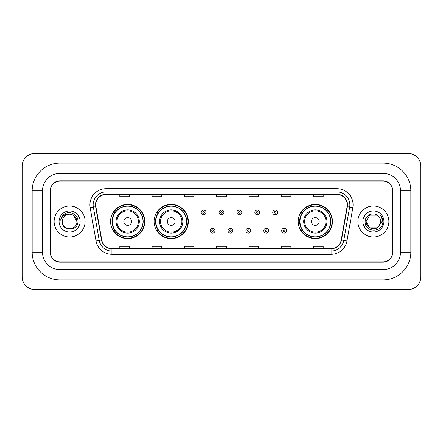 <?xml version="1.0" encoding="UTF-8"?>
<svg xmlns="http://www.w3.org/2000/svg" width="443" height="443" viewBox="0 0 443 443"><rect width="100%" height="100%" fill="white"/><g stroke="black" fill="none" stroke-linecap="round" stroke-linejoin="round"><path stroke-width="0.66" d="M298.205 221.5A17.111 17.111 0 0 0 315.316 238.611A17.111 17.111 0 0 0 332.427 221.5A17.111 17.111 0 0 0 315.316 204.389A17.111 17.111 0 0 0 298.205 221.5M154.092 221.5A17.111 17.111 0 0 0 171.203 238.611A17.111 17.111 0 0 0 188.314 221.5A17.111 17.111 0 0 0 171.203 204.389A17.111 17.111 0 0 0 154.092 221.5M110.573 221.5A17.111 17.111 0 0 0 127.684 238.611A17.111 17.111 0 0 0 144.795 221.5A17.111 17.111 0 0 0 127.684 204.389A17.111 17.111 0 0 0 110.573 221.5M114.676 230.216A15.66 15.66 0 0 1 114.676 212.784M158.195 230.216A15.66 15.66 0 0 1 158.195 212.784M302.309 230.216A15.66 15.66 0 0 1 302.309 212.784M383.079 163.068A27.765 27.765 0 0 1 410.844 190.833A27.765 27.765 0 0 0 383.079 163.068L59.921 163.068A27.765 27.765 0 0 0 32.156 190.833L32.156 252.167A27.765 27.765 0 0 0 59.921 279.932L383.079 279.932A27.765 27.765 0 0 0 410.844 252.167L410.844 190.833L400.511 190.833A17.432 17.432 0 0 0 383.079 173.396L59.921 173.396L383.079 173.396L383.079 163.068M383.079 279.932L383.079 269.604L59.921 269.604L383.079 269.604A17.432 17.432 0 0 0 400.511 252.167L400.511 190.833L400.511 252.167L410.844 252.167M32.156 252.167L42.489 252.167L42.489 190.833L42.489 252.167A17.432 17.432 0 0 0 59.921 269.604L59.921 279.932M383.079 181.148L59.921 181.148A9.685 9.685 0 0 0 50.236 190.833L50.236 252.167A9.685 9.685 0 0 0 59.921 261.852L383.079 261.852A9.685 9.685 0 0 0 392.764 252.167L392.764 190.833A9.685 9.685 0 0 0 383.079 181.148M59.921 163.068L59.921 173.396A17.432 17.432 0 0 0 42.489 190.833L32.156 190.833M420.85 166.297A12.913 12.913 0 0 0 407.937 153.383L35.063 153.383A12.913 12.913 0 0 0 22.15 166.297L22.15 276.703A12.913 12.913 0 0 0 35.063 289.617L407.937 289.617A12.913 12.913 0 0 0 420.85 276.703L420.85 166.297M50.397 190.507L50.397 252.493A9.685 9.685 0 0 0 60.082 262.178L382.918 262.178A9.685 9.685 0 0 0 392.603 252.493L392.603 190.507A9.685 9.685 0 0 0 382.918 180.822L60.082 180.822A9.685 9.685 0 0 0 50.397 190.507L50.397 252.493M54.112 221.5A15.494 15.494 0 0 0 69.606 236.994A15.494 15.494 0 0 0 85.1 221.5A15.494 15.494 0 0 0 69.606 206.006A15.494 15.494 0 0 0 54.112 221.5A15.494 15.494 0 0 0 69.606 236.994A15.494 15.494 0 0 0 85.1 221.5A15.494 15.494 0 0 0 69.606 206.006A15.494 15.494 0 0 0 54.112 221.5M357.9 221.5A15.494 15.494 0 0 0 373.394 236.994A15.494 15.494 0 0 0 388.888 221.5A15.494 15.494 0 0 0 373.394 206.006A15.494 15.494 0 0 0 357.9 221.5A15.494 15.494 0 0 0 373.394 236.994A15.494 15.494 0 0 0 388.888 221.5A15.494 15.494 0 0 0 373.394 206.006A15.494 15.494 0 0 0 357.9 221.5M95.721 204.843A10.333 10.333 0 0 1 106.054 194.51L336.946 194.51A10.333 10.333 0 0 1 347.118 206.637L341.243 239.951A10.333 10.333 0 0 1 331.071 248.49L111.929 248.49A10.333 10.333 0 0 1 101.757 239.951L95.882 206.637A10.333 10.333 0 0 1 95.721 204.843M95.466 204.843A10.588 10.588 0 0 0 95.627 206.682L101.502 239.995A10.588 10.588 0 0 0 111.929 248.744L331.071 248.744A10.588 10.588 0 0 0 341.498 239.995L347.373 206.682A10.588 10.588 0 0 0 336.946 194.255L106.054 194.255A10.588 10.588 0 0 0 95.466 204.843M90.156 207.645A16.142 16.142 0 0 1 106.054 188.701L336.946 188.701A16.142 16.142 0 0 1 352.844 207.645L346.969 240.959A16.142 16.142 0 0 1 331.071 254.299L111.929 254.299A16.142 16.142 0 0 1 96.031 240.959L90.156 207.645L93.34 207.086A12.913 12.913 0 0 1 106.054 191.93L336.946 191.93A12.913 12.913 0 0 1 349.66 207.086L343.79 240.399A12.913 12.913 0 0 1 331.071 251.07L111.929 251.07A12.913 12.913 0 0 1 99.21 240.399L93.34 207.086A12.913 12.913 0 0 1 93.141 204.843M392.603 252.493L392.603 190.507M341.498 239.995L343.79 240.399L349.66 207.086L352.844 207.645M216.66 194.51L216.66 196.698L226.34 196.698L226.34 194.51M184.377 194.51L184.377 196.698L194.062 196.698L194.062 194.51M152.093 194.51L152.093 196.698L161.778 196.698L161.778 194.51M119.809 194.51L119.809 196.698L129.494 196.698L129.494 194.51M248.938 194.51L248.938 196.698L258.623 196.698L258.623 194.51M281.222 194.51L281.222 196.698L290.907 196.698L290.907 194.51M313.506 194.51L313.506 196.698L323.191 196.698L323.191 194.51M226.34 248.49L226.34 246.302L216.66 246.302L216.66 248.49M194.062 248.49L194.062 246.302L184.377 246.302L184.377 248.49M161.778 248.49L161.778 246.302L152.093 246.302L152.093 248.49M129.494 248.49L129.494 246.302L119.809 246.302L119.809 248.49M258.623 248.49L258.623 246.302L248.938 246.302L248.938 248.49M290.907 248.49L290.907 246.302L281.222 246.302L281.222 248.49M323.191 248.49L323.191 246.302L313.506 246.302L313.506 248.49M76.905 221.5C77.353 230.914 61.859 230.914 62.308 221.5C61.627 231.7 78.256 231.467 77.929 221.5C78.494 214.523 69.429 209.999 64.058 214.357C62.158 215.874 61.023 217.829 60.652 220.221C62.153 215.94 65.138 213.936 69.606 214.202L73.256 215.182L76.905 221.5C77.353 230.914 61.859 230.914 62.308 221.5C61.859 230.914 77.353 230.914 76.905 221.5L73.256 215.182L69.606 214.202L73.256 215.182L76.905 221.5L73.256 215.182L69.606 214.202L73.256 215.182L76.905 221.5C76.473 217.064 74.036 214.633 69.606 214.202A7.298 7.298 0 0 0 62.308 221.5M59.08 221.5A10.527 10.527 0 0 0 69.606 232.027A10.527 10.527 0 0 0 80.133 221.5A10.527 10.527 0 0 0 69.606 210.973A10.527 10.527 0 0 0 59.08 221.5M131.56 221.5A3.876 3.876 0 0 0 127.684 217.624A3.876 3.876 0 0 0 123.813 221.5A3.876 3.876 0 0 0 127.684 225.376A3.876 3.876 0 0 0 131.56 221.5M139.307 221.5A11.623 11.623 0 0 0 127.684 209.877A11.623 11.623 0 0 0 116.06 221.5A11.623 11.623 0 0 0 127.684 233.123A11.623 11.623 0 0 0 139.307 221.5A11.623 11.623 0 0 1 127.684 233.123A11.623 11.623 0 0 1 116.06 221.5M143.017 221.5A15.333 15.333 0 0 0 127.684 206.167A15.333 15.333 0 0 0 112.35 221.5A15.333 15.333 0 0 0 127.684 236.833A15.333 15.333 0 0 0 143.017 221.5M144.473 221.5A16.79 16.79 0 0 1 113.336 230.216L114.892 230.216A15.477 15.477 0 0 0 137.928 233.107A15.477 15.477 0 0 0 137.928 209.893A15.477 15.477 0 0 0 114.892 212.784L113.336 212.784A16.79 16.79 0 0 1 144.473 221.5M175.079 221.5A3.876 3.876 0 0 0 171.203 217.624A3.876 3.876 0 0 0 167.327 221.5A3.876 3.876 0 0 0 171.203 225.376A3.876 3.876 0 0 0 175.079 221.5M182.826 221.5A11.623 11.623 0 0 0 171.203 209.877A11.623 11.623 0 0 0 159.58 221.5A11.623 11.623 0 0 0 171.203 233.123A11.623 11.623 0 0 0 182.826 221.5A11.623 11.623 0 0 1 171.203 233.123A11.623 11.623 0 0 1 159.58 221.5M186.536 221.5A15.333 15.333 0 0 0 171.203 206.167A15.333 15.333 0 0 0 155.87 221.5A15.333 15.333 0 0 0 171.203 236.833A15.333 15.333 0 0 0 186.536 221.5M187.993 221.5A16.79 16.79 0 0 1 156.855 230.216L158.411 230.216A15.477 15.477 0 0 0 181.442 233.107A15.477 15.477 0 0 0 181.442 209.893A15.477 15.477 0 0 0 158.411 212.784L156.855 212.784A16.79 16.79 0 0 1 187.993 221.5M319.187 221.5A3.876 3.876 0 0 0 315.316 217.624A3.876 3.876 0 0 0 311.44 221.5A3.876 3.876 0 0 0 315.316 225.376A3.876 3.876 0 0 0 319.187 221.5M326.94 221.5A11.623 11.623 0 0 0 315.316 209.877A11.623 11.623 0 0 0 303.693 221.5A11.623 11.623 0 0 0 315.316 233.123A11.623 11.623 0 0 0 326.94 221.5A11.623 11.623 0 0 1 315.316 233.123A11.623 11.623 0 0 1 303.693 221.5M330.65 221.5A15.333 15.333 0 0 0 315.316 206.167A15.333 15.333 0 0 0 299.983 221.5A15.333 15.333 0 0 0 315.316 236.833A15.333 15.333 0 0 0 330.65 221.5M332.1 221.5A16.79 16.79 0 0 1 300.969 230.216L302.525 230.216A15.477 15.477 0 0 0 325.555 233.107A15.477 15.477 0 0 0 325.555 209.893A15.477 15.477 0 0 0 302.525 212.784L300.969 212.784A16.79 16.79 0 0 1 332.1 221.5M378.948 226.235L377.043 227.818L369.744 227.818L366.095 221.5L369.744 215.182L377.043 215.182L378.172 215.985C373.687 211.289 365.076 215.165 365.154 221.5C364.334 232.763 382.597 233.062 382.896 222.048L382.913 221.5C382.885 219.108 382.087 217.004 380.52 215.193C381.711 217.148 382.132 219.252 381.777 221.5L379.036 226.124L380.692 221.5C380.648 219.296 379.812 217.458 378.172 215.985L377.043 215.182L369.744 215.182L366.095 221.5L369.744 227.818L377.043 227.818L378.948 226.235M379.878 224.85L377.043 227.818L369.744 227.818L366.095 221.5L369.744 227.818L377.043 227.818L379.878 224.85M366.095 221.5C365.724 227.968 374.872 231.379 378.837 226.362L379.036 226.124M362.867 221.5A10.527 10.527 0 0 0 373.394 232.027A10.527 10.527 0 0 0 383.92 221.5A10.527 10.527 0 0 0 373.394 210.973A10.527 10.527 0 0 0 362.867 221.5M380.592 215.276L382.907 221.777M206.034 212.363A2.42 2.42 0 0 1 203.614 214.783A2.42 2.42 0 0 1 201.194 212.363A2.42 2.42 0 0 1 203.614 209.943A2.42 2.42 0 0 1 206.034 212.363A2.42 2.42 0 0 0 203.614 209.943A2.42 2.42 0 0 0 201.194 212.363M223.92 212.363A2.42 2.42 0 0 1 221.5 214.783A2.42 2.42 0 0 1 219.08 212.363A2.42 2.42 0 0 1 221.5 209.943A2.42 2.42 0 0 1 223.92 212.363A2.42 2.42 0 0 0 221.5 209.943A2.42 2.42 0 0 0 219.08 212.363M241.806 212.363A2.42 2.42 0 0 1 239.386 214.783A2.42 2.42 0 0 1 236.966 212.363A2.42 2.42 0 0 1 239.386 209.943A2.42 2.42 0 0 1 241.806 212.363A2.42 2.42 0 0 0 239.386 209.943A2.42 2.42 0 0 0 236.966 212.363M259.692 212.363A2.42 2.42 0 0 1 257.272 214.783A2.42 2.42 0 0 1 254.847 212.363A2.42 2.42 0 0 1 257.272 209.943A2.42 2.42 0 0 1 259.692 212.363A2.42 2.42 0 0 0 257.272 209.943A2.42 2.42 0 0 0 254.847 212.363M277.578 212.363A2.42 2.42 0 0 1 275.153 214.783A2.42 2.42 0 0 1 272.733 212.363A2.42 2.42 0 0 1 275.153 209.943A2.42 2.42 0 0 1 277.578 212.363A2.42 2.42 0 0 0 275.153 209.943A2.42 2.42 0 0 0 272.733 212.363M210.137 230.703A2.42 2.42 0 0 1 212.557 228.278A2.42 2.42 0 0 1 214.977 230.703A2.42 2.42 0 0 1 212.557 233.123A2.42 2.42 0 0 1 210.137 230.703A2.42 2.42 0 0 0 212.557 233.123A2.42 2.42 0 0 0 214.977 230.703M228.023 230.703A2.42 2.42 0 0 1 230.443 228.278A2.42 2.42 0 0 1 232.863 230.703A2.42 2.42 0 0 1 230.443 233.123A2.42 2.42 0 0 1 228.023 230.703A2.42 2.42 0 0 0 230.443 233.123A2.42 2.42 0 0 0 232.863 230.703M245.904 230.703A2.42 2.42 0 0 1 248.329 228.278A2.42 2.42 0 0 1 250.749 230.703A2.42 2.42 0 0 1 248.329 233.123A2.42 2.42 0 0 1 245.904 230.703A2.42 2.42 0 0 0 248.329 233.123A2.42 2.42 0 0 0 250.749 230.703M263.79 230.703A2.42 2.42 0 0 1 266.21 228.278A2.42 2.42 0 0 1 268.635 230.703A2.42 2.42 0 0 1 266.21 233.123A2.42 2.42 0 0 1 263.79 230.703A2.42 2.42 0 0 0 266.21 233.123A2.42 2.42 0 0 0 268.635 230.703M281.676 230.703A2.42 2.42 0 0 1 284.096 228.278A2.42 2.42 0 0 1 286.521 230.703A2.42 2.42 0 0 1 284.096 233.123A2.42 2.42 0 0 1 281.676 230.703A2.42 2.42 0 0 0 284.096 233.123A2.42 2.42 0 0 0 286.521 230.703M336.946 188.701L336.946 194.255M93.34 207.086L95.627 206.682M111.929 254.299L111.929 248.744M331.071 248.744L331.071 254.299M96.031 240.959L101.502 239.995M347.373 206.682L349.66 207.086M106.054 188.701L106.054 194.255M343.79 240.399L346.969 240.959M138.36 221.5A10.676 10.676 0 0 0 127.684 210.824A10.676 10.676 0 0 0 117.007 221.5A10.676 10.676 0 0 0 127.684 232.176A10.676 10.676 0 0 0 138.36 221.5M181.879 221.5A10.676 10.676 0 0 0 171.203 210.824A10.676 10.676 0 0 0 160.527 221.5A10.676 10.676 0 0 0 171.203 232.176A10.676 10.676 0 0 0 181.879 221.5M325.993 221.5A10.676 10.676 0 0 0 315.316 210.824A10.676 10.676 0 0 0 304.64 221.5A10.676 10.676 0 0 0 315.316 232.176A10.676 10.676 0 0 0 325.993 221.5M202.805 212.363A0.808 0.808 0 0 0 203.614 213.172A0.808 0.808 0 0 0 204.422 212.363A0.808 0.808 0 0 0 203.614 211.555A0.808 0.808 0 0 0 202.805 212.363M220.692 212.363A0.808 0.808 0 0 0 221.5 213.172A0.808 0.808 0 0 0 222.308 212.363A0.808 0.808 0 0 0 221.5 211.555A0.808 0.808 0 0 0 220.692 212.363M238.578 212.363A0.808 0.808 0 0 0 239.386 213.172A0.808 0.808 0 0 0 240.195 212.363A0.808 0.808 0 0 0 239.386 211.555A0.808 0.808 0 0 0 238.578 212.363M256.464 212.363A0.808 0.808 0 0 0 257.272 213.172A0.808 0.808 0 0 0 258.075 212.363A0.808 0.808 0 0 0 257.272 211.555A0.808 0.808 0 0 0 256.464 212.363M274.35 212.363A0.808 0.808 0 0 0 275.153 213.172A0.808 0.808 0 0 0 275.961 212.363A0.808 0.808 0 0 0 275.153 211.555A0.808 0.808 0 0 0 274.35 212.363M213.365 230.703A0.808 0.808 0 0 0 212.557 229.895A0.808 0.808 0 0 0 211.748 230.703A0.808 0.808 0 0 0 212.557 231.506A0.808 0.808 0 0 0 213.365 230.703M231.252 230.703A0.808 0.808 0 0 0 230.443 229.895A0.808 0.808 0 0 0 229.635 230.703A0.808 0.808 0 0 0 230.443 231.506A0.808 0.808 0 0 0 231.252 230.703M249.132 230.703A0.808 0.808 0 0 0 248.329 229.895A0.808 0.808 0 0 0 247.521 230.703A0.808 0.808 0 0 0 248.329 231.506A0.808 0.808 0 0 0 249.132 230.703M267.018 230.703A0.808 0.808 0 0 0 266.21 229.895A0.808 0.808 0 0 0 265.407 230.703A0.808 0.808 0 0 0 266.21 231.506A0.808 0.808 0 0 0 267.018 230.703M284.904 230.703A0.808 0.808 0 0 0 284.096 229.895A0.808 0.808 0 0 0 283.293 230.703A0.808 0.808 0 0 0 284.096 231.506A0.808 0.808 0 0 0 284.904 230.703"/></g></svg>
